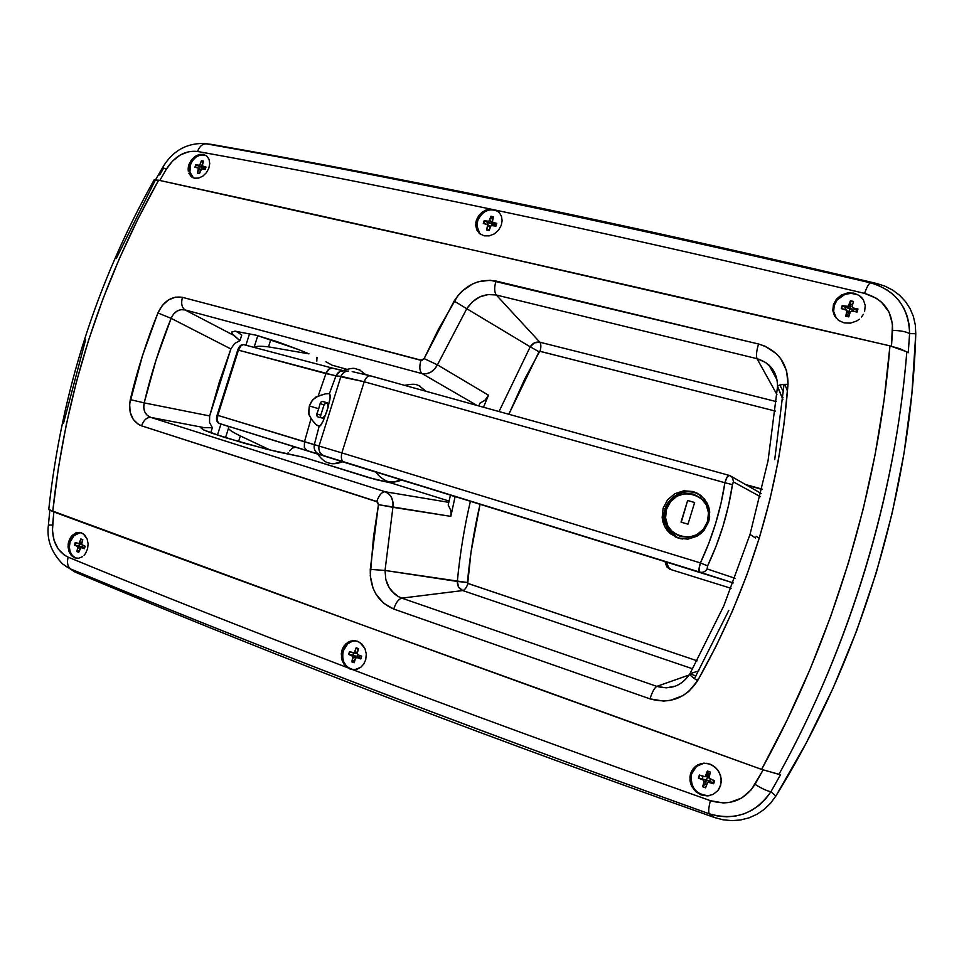 <?xml version="1.0" encoding="UTF-8"?>
<svg xmlns="http://www.w3.org/2000/svg" width="964" height="964" viewBox="0 0 964 964"><rect width="100%" height="100%" fill="white"/><g stroke="black" fill="none" stroke-linecap="round" stroke-linejoin="round"><path stroke-width="1.45" d="M325.88 403.024L327.856 403.603L325.88 403.024M249.616 333.52L245.904 345.22L249.616 333.52M220.961 424.015L217.442 435.138L220.961 424.015M656.809 559.072L218.852 423.329L317.554 454.032L218.852 423.329L306.974 450.574L304.359 447.441L304.467 441.813L311.011 418.798L308.576 412.941L309.336 405.94L318.686 408.724L316.867 413.833L316.782 415.785L318.024 416.99L322.675 418.123L325.567 414.99L322.675 418.123L317.879 416.942L316.638 414.833L318.686 408.724L309.336 405.94L308.866 414.604L312.312 420.316L311.011 418.798L304.467 441.813L217.804 415.363L238.457 350.161L335.954 375.888L329.411 393.661L325.278 393.878L318.144 396.12L325.94 373.61L318.144 396.12L312.734 399.711L309.336 405.94L311.661 401.12L315.951 397.011L325.278 393.878L329.411 393.661L335.954 375.888L340.955 376.309L319.024 446.055L217.804 415.363L217.298 420.858L218.852 423.329C217.129 422.63 216.78 419.979 217.804 415.363L238.457 350.161L325.94 373.61L364.199 381.744L724.916 482.747L721.012 503.268L715.589 523.621L708.697 543.576L700.406 562.928L341.858 452.899L364.199 381.744L341.858 452.899L319.024 446.055L340.955 376.309L364.199 381.744L724.916 482.747C720.626 510.498 712.456 537.225 700.406 562.928L707.612 565.88L707.094 568.929L735.014 578.267L707.094 568.929C705.371 571.773 702.937 572.833 699.78 572.11L733.23 582.907L656.701 559.036M327.158 410.483L323.036 421.316L319.915 426.136L316.71 425.245L312.312 420.316L315.686 424.353L319.12 426.365L314.3 444.741L319.12 426.365L320.879 425.112L323.036 421.316L328.037 407.579L330.194 397.192L329.411 393.661L330.242 395.361L329.917 399.458L327.158 410.483M663.136 508.173L665.256 509.076L663.136 508.173L662.135 517.572L663.136 508.173L667.582 499.798L663.136 508.173M663.003 522.211L662.135 517.572L664.738 526.573L663.003 522.211M667.293 530.525L664.738 526.573L670.546 533.851L667.293 530.525M678.704 538.261L670.546 533.851L678.704 538.261L687.959 539.117L678.704 538.261M696.912 536.249L687.959 539.117L696.912 536.249L700.828 533.538L696.912 536.249M704.19 530.104L700.828 533.538L704.19 530.104L708.697 521.584L704.19 530.104M270.812 339.593L268.51 346.859L270.812 339.593M240.349 435.945L238.554 441.633L240.349 435.945C231.444 431.583 227.516 428.811 228.564 427.606C227.516 428.811 231.444 431.583 240.349 435.945L270.366 450.128L240.349 435.945M716.059 546.275L707.612 565.88C719.903 539.852 728.182 512.764 732.447 484.615L728.531 505.437L723.06 526.055L716.059 546.275M732.664 483.494L732.447 484.615L724.916 482.747L732.447 484.615L733.471 482L732.664 483.494M760.343 496.689L733.64 482.024L760.343 496.689M320.759 415.243L324.205 404.458L325.675 403.097L327.664 403.205L322.916 401.458L321.193 401.795L320.12 403.482L324 404.94L320.759 415.243L316.867 413.833L320.759 415.243L320.626 416.279L320.759 415.243M708.697 521.584L709.661 516.873L708.841 507.401L704.515 499.111L697.346 493.255L693.044 491.532L683.777 490.797L674.836 493.701L667.582 499.798L674.836 493.701L683.777 490.797L693.044 491.532L701.226 495.809L707.082 503.015L708.841 507.401L709.709 512.065L708.697 521.584M316.891 359.235L317.023 357.427M390.504 381.419L370.694 375.96M352.209 371.61L370.393 375.864L729.158 475.385C727.736 475.409 726.314 477.867 724.916 482.747L727.145 477.035L729.158 475.385L732.23 477.301L733.64 482.024L732.254 477.325L729.326 475.457M340.931 370.26L332.869 368.248M342.63 461.804L376.056 472.167L342.63 461.804M401.663 480.096L446.392 493.737L401.663 480.096M294.116 447.272L295.623 447.296L292.562 447.983L294.116 447.272M289.549 450.863L292.562 447.983L289.549 450.863M287.284 454.08L288.115 452.803L287.284 454.08M254.086 347.353C255.822 346.112 260.629 345.943 268.51 346.859C260.629 345.943 255.822 346.112 254.086 347.353L257.798 335.653M240.53 346.1L238.614 348.39M243.518 344.594L241.157 345.534L238.457 350.161L237.698 350.161L217.141 415.038L217.804 415.363L217.141 415.038C215.9 419.015 216.466 421.762 218.828 423.329L227.516 426.124M699.334 494.424L698.539 494.171M328.049 407.109L327.459 402.916L322.916 401.458L327.459 402.916L328.049 407.109M319.855 404.591L318.819 408.314L319.855 404.591M308.998 353.86L268.51 346.859M730.085 475.722L761.126 493.423M707.094 568.929L707.612 565.88L700.406 562.928C698.743 568.121 698.539 571.182 699.78 572.11C702.937 572.833 705.371 571.773 707.094 568.929M699.78 572.11L698.984 569.146L700.406 562.928L341.858 452.899C340.798 457.659 341.425 460.635 343.75 461.828L699.78 572.11M341.858 452.899L319.024 446.055C318.301 450.803 320.096 454.08 324.41 455.888L343.75 461.828C341.425 460.635 340.798 457.659 341.858 452.899M314.3 444.741C313.577 449.441 315.349 452.67 319.626 454.454L324.41 455.888C320.096 454.08 318.301 450.803 319.024 446.055L304.467 441.813L304.359 447.441L306.974 450.574L319.626 454.454C315.349 452.67 313.577 449.441 314.3 444.741M370.188 375.815C367.814 375.707 365.814 377.683 364.199 381.744C365.874 377.563 367.923 375.599 370.345 375.852M348.582 371.068C345.004 371.188 342.461 372.935 340.955 376.309C342.461 372.935 345.004 371.188 348.582 371.068M344.064 370.742C340.268 370.634 337.569 372.345 335.954 375.888L339.979 371.489L344.136 370.742M348.426 371.068L345.823 371.104M332.363 368.091C329.712 367.85 327.567 369.682 325.94 373.61L329.025 369.055L332.52 368.127L243.494 344.594C241.759 344.305 240.096 346.16 238.457 350.161L237.698 350.161L217.141 415.038M228.119 426.365L228.625 427.257M324.482 404.012L324 404.94L320.12 403.482L321.193 401.795L322.916 401.458L327.049 403.024L324.482 404.012M665.329 509.064C661.256 517.981 665.124 527.368 676.957 537.201L682.295 539.045L676.957 537.201C666.341 530.875 662.461 521.5 665.329 509.064L665.329 509.064C665.75 500.641 684.066 484.241 701.153 495.749L696.731 493.351M707.564 521.379C700.009 549.119 657.074 536.032 666.498 509.341L665.268 509.04L666.498 509.341L665.57 517.861L667.871 526.019L673.065 532.586L680.403 536.55L688.754 537.285L696.864 534.671L703.479 529.091L707.564 521.379L708.48 512.752L706.094 504.534L700.78 497.99L693.393 494.11L685.055 493.484L677.017 496.159L670.522 501.726L666.498 509.341C673.655 481.988 716.806 494.158 707.564 521.379M679.837 538.382L680.921 538.816L679.837 538.382M699.997 494.869L698.912 494.363L699.997 494.869M694.634 502.497L687.995 524.187L681.018 522.114L687.645 500.473L694.634 502.497L687.995 524.187L681.018 522.114L687.645 500.473L681.295 522.199L687.645 500.473L694.634 502.497M694.622 502.533L687.91 500.593L694.622 502.533M344.256 370.779L343.654 370.706M328.507 462.925C332.725 464.166 336.918 463.6 341.063 461.25L317.493 453.923C321.542 459.153 325.085 462.118 328.122 462.804L328.989 463.069C332.423 464.311 336.99 463.877 342.702 461.768L341.063 461.25C336.918 463.6 332.737 464.166 328.519 462.925M342.678 461.78L317.385 453.887M318.036 454.104L319.217 454.478M365.657 374.586L359.319 369.754M401.831 480.072L375.972 472.023C379.744 478.518 389.046 482.205 387.191 481.229L387.805 481.41C391.264 482.663 395.915 482.205 401.771 480.048L400.361 479.59C396.035 481.988 391.673 482.542 387.251 481.241C391.661 482.542 396.035 481.988 400.361 479.59L375.972 472.023M425.871 391.131L418.894 385.612M530.212 346.823L539.033 351.764L508.908 414.086L524.874 378.744L539.756 351.27L775.345 411.074L540.033 351.294C541.19 347.1 541.129 344.076 539.852 342.22L776.297 401.59L539.852 342.22L496.291 295.008L539.852 342.22C541.129 344.076 541.19 347.1 540.033 351.294L539.033 351.764L530.212 346.823L499.111 411.375L530.212 346.823L534.442 342.835L539.852 342.22C535.851 341.533 532.646 343.076 530.212 346.823L466.757 308.721L530.212 346.823M689.971 780.274L690.501 773.971L691.61 773.863L690.501 773.971L689.935 777.08L690.598 783.443L689.971 780.274M691.803 786.455L690.598 783.443L695.719 791.601L691.803 786.455M701.153 794.939L695.719 791.601L701.153 794.939L707.275 795.915L701.153 794.939M713.155 794.396L707.275 795.915L713.155 794.396L717.867 790.601L713.155 794.396M720.711 785.106L717.867 790.601L719.566 788.01L721.289 781.973L720.602 775.562L717.638 769.766L712.83 765.464L706.925 763.307L700.816 763.633L695.454 766.368L691.634 771.08L690.501 773.971L693.309 768.513L697.996 764.705L703.828 763.151L709.95 764.091L715.421 767.38L719.385 772.538L721.241 778.767L720.711 785.106M68.046 546.805L68.625 541.756L70.107 542.009L68.625 541.756L68.143 544.262L69.01 551.625L68.046 546.805M71.336 555.505L69.01 551.625L71.336 555.505L74.71 557.843L71.336 555.505M78.578 558.264L74.71 557.843L78.578 558.264L82.386 556.722L78.578 558.264M84.073 555.276L85.531 553.444L84.073 555.276M87.543 548.938L85.531 553.444L87.543 548.938L88.122 543.853L87.158 539.009L83.217 533.755L79.506 532.381L75.59 532.971L70.625 537.261L68.625 541.756L72.071 535.442L77.542 532.429L81.422 532.827L84.796 535.128L87.158 539.009L88.122 543.853L87.543 548.938M48.417 525.006C46.525 539.286 51.225 552.252 62.54 563.892L74.939 572.026C244.796 643.723 447.694 723.181 714.396 817.496L722.988 819.786L731.797 820.629L740.521 819.99L749.028 817.846L756.993 814.267L764.271 809.326L770.61 803.181L775.887 795.999L770.923 791.721L775.887 795.999C861.274 658.159 911.113 492.062 915.776 333.713L909.606 333.616L908.245 352.728L906.823 351.812C903.895 387.95 898.99 424.027 892.134 460.021C885.169 496.496 876.276 532.658 865.455 568.507C854.634 604.32 841.946 639.554 827.401 674.197C813.014 708.419 796.866 741.81 778.936 774.369L780.575 774.61L770.923 791.721C766.958 790.974 761.656 788.516 755.017 784.335L763.114 769.935L751.33 789.685L741.641 798.059L729.664 802.446L723.241 802.964L710.384 800.662C576.809 753.306 457.623 709.649 352.8 669.679L356.957 669.269L360.777 667.293L363.814 663.955L365.742 659.653L363.814 663.955L360.777 667.293L354.752 669.691L349.932 668.992L344.124 664.389L342.039 660.195L341.292 653.845L341.834 650.676L343.268 650.808L341.834 650.676L341.473 657.858L344.124 664.389L347.281 667.57C242.916 627.733 149.866 590.92 68.131 557.144L64.455 555.18L58.226 549.01L54.08 540.406L52.442 530.333L53.851 511.932L52.598 525.103L48.405 524.994L52.598 525.103C51.851 540.84 57.021 551.529 68.131 557.144C66.781 562.771 67.661 566.736 70.77 569.037L74.939 572.026C244.796 643.723 447.694 723.181 714.396 817.496L709.299 813.821C575.544 765.874 456.201 721.662 351.257 681.174C246.338 640.711 152.842 603.331 70.77 569.037L65.54 566.193M832.788 310.468L833.45 304.516L834.234 305.455L833.45 304.516L832.788 310.468L834.583 316.047L832.788 310.468M838.572 320.422L834.583 316.047L838.572 320.422L844.163 322.916L838.572 320.422M850.501 323.133L844.163 322.916L850.501 323.133L856.61 321.036L850.501 323.133M859.286 319.217L856.61 321.036L859.286 319.217M863.358 314.348L861.563 316.963L863.358 314.348M188.414 166.555L189.089 164.193L190.402 164.94L189.089 164.193L188.149 168.905L188.414 166.555M188.293 171.146L188.149 168.905L188.293 171.146M191.077 176.46L188.848 173.195L191.077 176.46L194.511 178.183L191.077 176.46M198.62 178.087L194.511 178.183L198.62 178.087L202.789 176.171L198.62 178.087M206.368 172.737L202.789 176.171L206.368 172.737L208.802 168.326L206.368 172.737M475.662 225.154L476.505 219.888L477.698 220.744L476.505 219.888L475.83 222.527L476.831 230.022L475.662 225.154M479.819 233.782L476.831 230.022L479.819 233.782L484.217 235.831L479.819 233.782M489.326 235.867L484.217 235.831L489.326 235.867L494.363 233.854L489.326 235.867M498.569 230.119L494.363 233.854L498.569 230.119L501.292 225.239L498.569 230.119M325.892 361.753L332.098 365.187L346.57 369.212L332.098 365.187L325.892 361.753M308.781 353.776L298.551 349.558L308.781 353.776M276.825 341.581L298.551 349.558L256.496 335.291L276.825 341.581M201.404 428.558L201.681 427.691L201.127 428.028L203.609 429.896L211.538 433.089L244.663 443.356L277.837 451.923L303.154 457.153L375.912 479.626L390.733 482.868L394.276 482.072L390.733 482.868L449.079 501.063L390.733 482.868L368.561 477.578L303.154 457.153L267.076 449.308L224.202 437.319L203.609 429.896L201.127 428.028L204.151 427.63L150.83 417.4L385.166 491.748L448.79 502.365L385.166 491.748L388.841 493.905L391.565 497.545L392.987 502.22L392.914 507.317L450.815 516.367L455.092 496.677L456.635 496.906L450.429 495.231L448.2 505.028L450.429 495.231L455.092 496.677L450.815 516.367L451.104 513.282L450.815 516.367L378.442 504.654L373.514 536.864L370.26 575.833L373.068 588.245L375.803 593.86L383.576 603.163L393.734 609.055L650.013 698.876L663.533 701.081L670.329 700.394L683.115 695.538L688.73 691.489L697.599 680.729L716.023 646.302L732.507 610.851L747.016 574.484L759.511 537.297L769.935 499.376L778.201 460.985L784.226 422.581L787.998 384.299L786.588 370.706L780.683 358.656L776.249 353.619L765.018 346.184L758.548 344.015L490.218 280.247L478.349 281.717L472.589 283.946L462.166 291.056L457.792 295.755L438.367 329.459L424.124 358.608L421.858 360.379L182.461 297.334L175.424 297.141L168.387 299.997L162.277 305.516L157.915 312.951L142.467 355.752L129.61 403.928L130.188 412.279L133.261 419.424L138.406 424.389L141.563 425.835L377.575 501.943L378.442 504.654L370.26 569.375C369.899 588.739 377.731 601.97 393.734 609.055C395.806 602.753 398.506 599.114 401.819 598.138L656.833 686.368L689.188 674.969L656.833 686.368L666.281 687.862L675.607 686.079M63.479 423.401L85.663 339.533M478.855 405.772L479.903 403.205L478.855 405.772M696.165 679.801L698.623 678.921L696.165 679.801M728.76 610.489L694.454 678.62M759.198 538.298L756.113 536.261L759.198 538.298M750.016 534.43L755.571 538.033L750.016 534.43L723.819 605.862L689.947 673.716L698.876 670.848L689.947 673.716C681.837 685.898 670.799 690.116 656.833 686.368L401.819 598.138L462.744 590.558L401.819 598.138L398.084 596.439L401.819 598.138C398.506 599.114 395.806 602.753 393.734 609.055L650.013 698.876C652.158 692.007 654.436 687.838 656.833 686.368C654.436 687.838 652.158 692.007 650.013 698.876C670.004 704.347 685.862 698.298 697.599 680.729C691.754 676.909 689.2 674.571 689.947 673.716C689.2 674.571 691.754 676.909 697.599 680.729C749.944 588.1 780.081 489.29 787.998 384.299C781.009 384.347 777.526 385.166 777.514 386.757L768.043 460.78L750.016 534.43M776.538 377.334L772.441 368.947L765.693 362.5L757.029 358.68L776.924 394.517L757.029 358.68C770.694 363.054 777.514 372.417 777.514 386.757L782.864 399.349L777.538 386.239M671.498 569.76L668.462 567.374L666.678 562.241C666.871 565.735 668.474 568.23 671.498 569.76M746.751 485.181L762.066 489.447L746.751 485.181M784.021 384.407L774.719 459.647M787.492 391.083L784.804 384.359L787.492 391.083M697.141 660.81L467.721 583.341L471.01 552.179L480.072 504.16C474.095 529.899 469.878 556.023 467.407 582.533L385.034 570.447L392.914 507.317C393.661 499.509 391.083 494.327 385.166 491.748C381.792 491.905 378.997 495.159 376.779 501.497L378.442 504.654L392.914 507.317L385.034 570.447L385.805 579.436L389.143 587.594L391.661 591.089L398.084 596.439L394.662 594.065L389.143 587.594L387.167 583.666L385.805 579.436L385.034 570.459L370.26 569.375L385.034 570.459L457.334 581.449C459.888 554.288 464.25 527.525 470.408 501.172C464.25 527.525 459.888 554.288 457.334 581.449L467.407 582.533L467.962 583.473C466.54 587.606 464.805 589.968 462.744 590.558L458.575 587.088L457.334 581.449C457.213 585.919 459.009 588.956 462.744 590.558C464.805 589.968 466.54 587.606 467.962 583.473L697.141 660.81M762.138 489.134L745.534 484.506L762.138 489.134M665.027 561.711L666.799 566.772L670.727 569.519L731.098 588.329L670.727 569.519L667.124 567.169L665.027 561.711M777.514 386.757C777.526 385.166 781.009 384.347 787.998 384.299C787.986 363.609 778.165 350.185 758.548 344.015L496.002 281.054C478.771 278.331 464.817 284.995 454.128 301.045L424.124 358.608L437.427 364.85L488.507 395.216L483.567 407.073L488.507 395.216L485 400.217L479.903 403.205L485 400.217L488.507 395.216L437.427 364.85L466.757 308.721C474.36 297.575 484.217 293.008 496.291 295.008L488.073 294.538L479.831 296.888L472.456 301.792L466.757 308.721L454.128 301.045L466.757 308.721L437.427 364.85L434.595 369.092L430.751 372.2L426.401 373.779L422.112 373.634L185.028 309.914L233.445 335.207L231.505 332.206L234.915 331.146L256.496 335.291L234.915 331.146L231.505 332.206L231.637 333.183L232.155 331.568M779.165 774.357L761.596 769.393C458.599 660.448 232.673 577.99 52.743 511.523L58.406 467.865L66.287 424.666L76.373 382.021L88.628 340.027L103.003 298.78L119.476 258.376L138.045 218.804L158.614 180.208C345.377 220.877 578.87 273.33 889.953 345.859L884.084 399.831L875.179 454.261L863.262 508.787L848.38 563.024L830.655 616.562L810.194 668.992L787.106 720.084L761.596 769.393L360.849 624.467L48.67 509.594M476.385 405.085L422.112 373.634L476.385 405.085M365.573 374.478L392.348 381.901L365.573 374.478M692.706 668.835L462.744 590.558L692.706 668.835M757.029 358.68L496.291 295.008L757.029 358.68C755.993 355.716 756.499 350.824 758.548 344.015C756.499 350.824 755.993 355.716 757.029 358.68M159.663 174.966L163.567 168.254L162.627 167.507L166.278 169.278L172.532 161.048L180.388 154.903L189.028 151.589L197.524 151.469C284.284 167.037 381.949 186.233 490.507 209.055L486.109 209.971L482.024 212.273L478.698 215.707L476.505 219.888L478.698 215.707L482.024 212.273L486.109 209.971L490.507 209.055L496.243 210.26C605.247 233.228 728.025 260.931 864.563 293.381L876.445 298.322L881.494 302.154L889.025 312.095L892.483 324.061L891.459 346.221L892.604 330.387C900.388 330.556 906.064 331.628 909.606 333.616L915.776 333.713L915.318 325.001L913.414 316.553L910.1 308.673L905.425 301.491L899.569 295.261L892.664 290.092L884.94 286.139L876.601 283.464C604.139 218.973 392.107 176.087 211.249 144.335L206.332 143.841C293.622 159.193 391.926 178.183 501.232 200.801C610.573 223.431 733.712 250.785 870.637 282.862L876.601 283.464C604.139 218.973 392.107 176.087 211.249 144.335L206.332 143.841C202.573 143.684 199.644 146.227 197.524 151.469C284.284 167.037 381.949 186.233 490.507 209.055L496.243 210.26C605.247 233.228 728.025 260.931 864.563 293.381C883.313 298.997 892.664 311.336 892.604 330.387C900.388 330.556 906.064 331.628 909.606 333.616C908.775 307.275 895.785 290.357 870.637 282.862L878.963 285.573M116.21 258.581L154.867 181.027L154.288 180.557M780.575 774.61L770.923 791.721C766.958 790.974 761.656 788.516 755.017 784.335C744.316 800.698 729.447 806.145 710.384 800.662C708.612 807.639 708.251 812.025 709.299 813.821C708.251 812.025 708.612 807.639 710.384 800.662C576.809 753.306 457.623 709.649 352.8 669.679L347.281 667.57C242.916 627.733 149.866 590.92 68.131 557.144C66.781 562.771 67.661 566.736 70.77 569.037C236.084 637.879 440.97 717.746 709.299 813.821C734.881 821.123 755.414 813.749 770.923 791.721L765.597 798.975L759.21 805.193L751.908 810.218L743.931 813.881L735.424 816.11L726.675 816.833L717.879 816.05L709.299 813.821L714.396 817.496L722.988 819.786L731.797 820.629L740.521 819.99L749.028 817.846L756.993 814.267L764.271 809.326L770.61 803.181L775.887 795.999L806.193 743.087L833.173 687.934L856.598 630.974L876.3 572.592L892.146 513.234L904.027 453.345L911.908 393.36L915.776 333.713L915.318 325.001L913.414 316.553L910.1 308.673L905.425 301.491L899.569 295.261L892.664 290.092L884.94 286.139L876.601 283.464L870.637 282.862C868.938 283.296 866.913 286.802 864.563 293.381C866.913 286.802 868.938 283.296 870.637 282.862C596.005 218.406 382.009 174.966 206.332 143.841L203.043 143.443L206.332 143.841C202.573 143.684 199.644 146.227 197.524 151.469C185.112 150.191 174.701 156.132 166.278 169.278L162.627 167.507L155.602 179.714M365.742 659.653L366.296 653.99L364.934 648.507L359.837 642.422L355.162 640.686L350.281 641.156L345.943 643.759L342.798 648.073L341.834 650.676L344.196 645.735L348.004 642.205L352.691 640.638L357.56 641.277L361.862 644.036L364.934 648.507L366.296 653.99L365.742 659.653M159.819 180.473L166.278 169.278L159.819 180.473M501.292 225.239L502.124 220.72L501.497 216.418L499.46 212.791L496.243 210.26L499.46 212.791L501.497 216.418L502.124 220.72L501.292 225.239M864.6 311.517L865.25 305.528L863.419 299.925L859.37 295.574L853.755 293.128L847.44 292.948L841.379 295.056L836.475 299.105L833.45 304.516L836.475 299.105L841.379 295.056L847.44 292.948L853.755 293.128L859.37 295.574L863.419 299.925L865.25 305.528L864.6 311.517M208.802 168.326L209.742 163.603L209.031 159.277L206.778 156.035L203.332 154.348L199.223 154.481L195.065 156.397L191.511 159.807L189.089 164.193L191.511 159.807L195.065 156.397L199.223 154.481L203.332 154.348L206.778 156.035L209.031 159.277L209.742 163.603L208.802 168.326M49.164 509.402L49.887 509.45M906.991 352.005L899.882 348.727L889.953 345.859L477.493 251.038L158.614 180.208L154.071 179.907M886.651 289.574L893.52 294.791L899.34 301.093L903.967 308.347L907.257 316.312L909.148 324.82L909.606 333.616L908.245 352.728M49.513 525.151L48.405 524.994M761.596 769.393L778.936 774.369C850.103 645.723 895.508 494.749 906.823 351.812L889.953 345.859C878.553 488.965 832.92 640.542 761.596 769.393M158.614 180.208L154.011 180.148C96.629 282.319 61.551 392.083 48.754 509.45L52.743 511.523C65.395 393.36 100.69 282.934 158.614 180.208M769.007 365.103L777.201 380.214M779.804 385.022L783.491 391.83M783.021 397.578L782.009 397.325L783.021 397.578M201.681 427.691L212.369 427.727L209.537 422.461L209.658 415.942L219.31 382.142L230.89 348.956L209.658 415.942L144.19 402.88L156.035 360.078L171.11 318.337L230.89 348.956L234.565 343.497L239.952 340.678L241.747 335.002L235.843 331.158L241.747 335.002L239.952 340.678L231.637 333.183M691.164 674.27L695.996 675.933L691.164 674.27M212.369 427.727L210.767 432.812L212.369 427.727L204.151 427.63L150.83 417.4L147.299 415.388L144.805 411.977L143.72 407.603L144.19 402.88L209.658 415.942L209.537 422.461L212.369 427.727M448.2 505.028L450.742 510.269L451.104 513.282L450.742 510.269L448.2 505.028M762.126 489.17L745.666 484.579L762.126 489.17M233.445 335.207L239.952 340.678L234.565 343.497L230.89 348.956L171.11 318.337L173.46 314.18L176.894 311.155L180.943 309.673L185.028 309.914L233.445 335.207M376.779 501.497C378.997 495.159 381.792 491.905 385.166 491.748L150.83 417.4C146.793 417.243 143.708 420.051 141.563 425.835L376.779 501.497M141.563 425.835C143.708 420.051 146.793 417.243 150.83 417.4C145.058 414.978 142.841 410.134 144.19 402.88L130.297 399.614C128.104 412.749 131.863 421.485 141.563 425.835M130.297 399.614L144.19 402.88C151.023 373.996 159.988 345.811 171.11 318.337L157.915 312.951C146.528 341.123 137.322 370.019 130.297 399.614M496.002 281.054C494.146 287.356 494.243 292.008 496.291 295.008C494.243 292.008 494.146 287.356 496.002 281.054M157.915 312.951L171.11 318.337C174.207 311.613 178.846 308.805 185.028 309.914C181.726 307.468 180.883 303.262 182.461 297.334C171.893 295.755 163.711 300.961 157.915 312.951M182.461 297.334C180.883 303.262 181.726 307.468 185.028 309.914L422.112 373.634C419.545 371.224 419.159 366.79 420.943 360.331L182.461 297.334M420.943 360.331C419.159 366.79 419.545 371.224 422.112 373.634C428.51 374.598 433.619 371.67 437.427 364.85L424.124 358.608L420.943 360.331M669.956 569.23C667.1 567.651 665.582 565.193 665.413 561.843C665.582 565.193 667.1 567.651 669.956 569.23M204.344 154.951L200.187 155.047L196.078 156.987L192.643 160.458L190.402 164.94C188.884 170.483 189.884 174.797 193.403 177.858L189.932 172.062L190.402 164.94C194.017 156.686 199.283 153.565 206.2 155.578L206.2 155.578M197.463 173.134L199.476 173.58L201.669 168.808L205.224 169.483L205.995 167.037L202.259 165.844L203.452 161.133L201.428 160.699L199.656 165.278L195.704 164.796L194.933 167.23L198.403 168.085L197.463 173.134L199.476 173.58L200.681 169.797L202.091 168.796L205.224 169.483L205.995 167.037L202.573 166.23L202.247 164.916L203.452 161.133L201.428 160.699L200.223 164.483L198.825 165.483L202.066 167.326L195.704 164.796L202.066 167.326L203.416 166.712L203.452 167.772L199.849 166.627L199.235 168.555L199.849 166.627L196.15 165.049L195.415 167.338L195.704 164.796L194.933 167.23L198.343 168.037L198.668 169.351L197.463 173.134M203.404 161.289L201.862 160.952L203.404 161.289M202.874 162.916L201.862 160.952L202.874 162.916M205.645 167.989L203.452 167.772L205.465 168.206L205.079 169.447L205.645 167.989M203.067 169.013L203.452 167.772L203.067 169.013M202.187 165.603L200.223 164.483L202.187 165.603M205.694 167.989L202.862 166.362L205.694 167.989M198.247 173.303L199.668 173.002L198.247 173.303M200.5 170.387L198.668 169.351L200.5 170.387M479.65 233.168L477.011 226.106L477.698 220.744C482.458 210.694 489.29 207.634 498.195 211.55M481.084 234.626L480.313 233.903C477.12 230.336 476.252 225.95 477.698 220.744L480.241 215.791L484.277 211.984L489.194 209.899L494.255 209.875M486.627 230.047L489.11 230.589L491.074 225.504L495.93 226.13L496.773 223.419L492.17 222.009L493.423 216.767L490.941 216.237L488.977 221.31L484.145 220.696L483.301 223.395L487.88 224.817L486.627 230.047L489.11 230.589L490.423 226.383L492.086 225.299L495.93 226.13L496.773 223.419L492.351 222.262L493.423 216.767L490.941 216.237L489.628 220.431L487.977 221.527L490.507 223.371L484.145 220.696L487.977 221.527L491.122 223.455L492.182 222.021L489.628 220.431L492.158 222.286L492.038 223.853L488.061 222.6L487.507 224.383L488.061 222.6L484.494 220.949L483.699 223.479L484.145 220.696L483.301 223.395L487.7 224.552L486.627 230.047M493.363 216.936L491.279 216.49L493.363 216.936M492.471 219.816L491.279 216.49L492.471 219.816M494.833 224.082L492.038 223.853L494.508 224.395L494.086 225.733L494.833 224.082M491.592 225.299L492.038 223.853L491.592 225.299M495.122 224.323L496.436 224.492L492.688 222.515M489.326 229.492L487.278 230.191L489.326 229.492M490.098 227.408L487.941 225.853L490.098 227.408M833.643 311.48L834.234 305.455C837.355 293.297 855.743 289.043 862.816 298.997L862.816 298.997M836.427 318.542L833.619 311.324L834.234 305.455L837.15 299.949L844.862 294.406L851.104 293.345L857.141 294.623M845.717 316.192L848.802 316.879L850.224 312.179L851.61 310.986L857.044 312.059L857.96 309.022L853.152 307.974L852.007 306.733L853.501 301.431L850.405 300.768L848.2 306.432L842.211 305.588L841.283 308.613L847.019 310.336L845.717 316.192L848.802 316.879L850.224 312.179L849.115 311.902L850.814 304.455L850.405 300.768L853.501 301.431L852.007 306.624L853.152 307.974L857.96 309.022L857.044 312.059L852.236 311.011L848.489 312.179L850.031 308.89L853.116 309.552L849.67 308.287L850.332 307.179L848.983 305.455L850.405 300.768L853.441 301.624L850.585 301.009L850.814 304.455L852.465 304.805L850.814 304.455L850.332 307.179L848.983 305.455L846.982 306.636L848.344 308.347L842.211 305.588L846.982 306.636L848.344 308.347L849.67 308.287L845.633 307.492L845.042 309.432L845.633 307.492L842.391 305.829L841.524 308.661L842.211 305.588L841.283 308.613L846.055 309.649L847.211 310.986L845.717 316.192M853.646 309.155L852.646 311.095L853.646 309.155L857.852 309.384L856.707 309.902L856.116 311.854L856.707 309.902L854.49 309.697L853.152 307.974L853.646 309.155M848.621 312.746L847.139 311.505L848.501 313.204L846.103 316.276L847.513 315.288L849.176 315.65L847.513 315.288L848.621 312.673L847.211 310.986M75.843 558.011L72.433 555.662L70.155 551.794L69.336 547.01L70.107 542.009C72.348 536.056 76.023 532.971 81.169 532.731M76.903 558.325C70.529 555.818 68.263 550.372 70.107 542.009L73.927 535.755L79.723 532.815M76.807 551.577L78.759 552.3L80.952 547.54L84.374 548.709L85.157 546.227L81.566 544.491L82.784 539.659L80.843 538.948L79.048 543.551L75.24 542.539L74.457 545.009L78.036 546.757L76.807 551.577L78.783 552.203L77.313 551.649L79.265 550.721L76.807 551.577L78.759 552.3L79.976 548.456L81.145 547.54L84.374 548.709L85.157 546.227L82.145 545.106L81.566 543.503L82.784 539.659L80.843 538.948L79.614 542.78L78.445 543.708L75.24 542.539L74.457 545.009L81.133 546.733L74.457 545.009L75.71 542.708L74.951 545.094L78.891 546.046L79.578 543.889L78.891 546.046L81.133 546.733L77.457 546.13L78.036 547.733L76.807 551.577M82.53 540.479L81.446 539.165L82.53 540.479M84.471 547.889L82.53 547.166L83.085 545.455L82.53 547.166L84.471 547.889L85.025 546.178L84.471 547.889M81.675 543.13L79.614 542.78L81.675 543.13M84.567 548.106L81.241 547.552M82 547.673L82.53 547.166L81.133 546.733L82 547.673M80.157 548.082L78.036 547.733L80.157 548.082M78.554 543.708L81.494 544.202M350.848 669.064L346.618 666.281L343.702 661.834L342.533 656.4L343.268 650.808C345.522 644.627 349.546 641.289 355.342 640.795L355.812 640.795M352.113 641.349L347.655 643.916L343.268 650.808C341.377 660.991 344.799 667.293 353.559 669.727L353.258 669.679M351.776 661.846L354.162 662.75L355.487 658.472L356.632 657.472L360.825 658.942L361.693 656.171L357.981 654.785L357.138 653.52L358.548 648.676L356.162 647.784L354.174 652.905L349.51 651.616L348.655 654.363L353.065 656.472L351.776 661.846L354.186 662.642L352.185 661.882L355.162 659.533L351.776 661.846L354.162 662.75L355.487 658.472L356.668 657.472L360.825 658.942L361.693 656.171L357.981 654.785L357.21 652.953L358.548 648.676L356.162 647.784L354.824 652.062L353.643 653.062L349.51 651.616L348.655 654.363L355.403 656.014L348.655 654.363L349.896 651.748L349.064 654.399L352.932 655.255L353.619 653.062L352.932 655.255L355.403 656.014L352.342 655.749L353.101 657.581L351.776 661.846M358.09 650.134L356.668 647.977L358.09 650.134M359.331 657.388L356.957 656.496L357.572 654.52L356.957 656.496L359.331 657.388L359.921 655.508L359.331 657.388M357.415 652.303L354.824 652.062L357.415 652.303M359.837 657.749L356.981 657.496M356.294 657.556L356.957 656.496L355.403 656.014L356.294 657.556M355.897 657.809L353.101 657.581L355.897 657.809M356.825 653.351L353.643 653.062M701.78 794.854L698.96 793.456L694.297 789.118L691.501 783.334L690.971 776.972L691.61 773.863L696.562 766.368L704.13 763.139M696.695 766.26L692.803 770.971L691.61 773.863C690.019 787.468 695.839 794.758 709.034 795.734L707.865 795.83M710.42 781.744L712.95 782.78L713.685 780.382L712.95 782.78L713.709 783.575L710.938 781.852L707.431 782.394L705.576 787.841L702.587 786.72L705.576 787.841L707.805 782.129L713.637 783.804L714.589 780.72L709.01 778.141L710.36 772.104L707.371 770.995L705.154 776.695L699.346 775.032L698.406 778.117L703.551 780.165L704.045 781.937L702.587 786.72L705.612 787.721L702.852 786.684L704.889 784.214L706.504 784.817L704.889 784.214L707.636 777.08L707.672 771.104L708.251 773.164L709.866 773.755L708.251 773.164L707.877 775.574L705.925 775.767L707.371 770.995L710.36 772.104L708.914 776.888L709.938 778.984L714.589 780.72L713.637 783.804L708.998 782.069L710.938 781.852L706.708 780.153L709.685 781.262L710.335 779.129L709.914 781.888M708.841 777.526L707.636 777.08L708.841 777.526M705.925 776.55L707.636 777.08L706.07 780.442L702.25 778.779L702.973 776.394L702.25 778.779L698.671 778.093L699.575 775.128L698.406 778.117L704.985 779.623L703.021 779.84L698.406 778.117L699.346 775.032L703.961 776.755L707.877 775.574L705.491 776.454M704.889 784.214L706.01 781.72L704.045 781.937L702.587 786.72L704.889 784.214M704.985 779.623L703.021 779.84L704.045 781.937L706.01 781.72L706.07 780.442L704.985 779.623M706.612 776.635L707.564 776.249M656.339 558.927L430.522 488.856M679.343 538.442L675.246 536.9M228.42 428.474L225.492 437.728M316.843 361.09L316.782 357.319M343.714 370.718L332.52 368.127M237.722 350.089C239 346.305 240.916 344.461 243.458 344.582M678.728 537.876L676.957 537.201C666.305 530.851 662.401 521.464 665.268 509.04M701.165 495.761C688.899 486.579 669.39 493.954 665.281 509.016M360.584 370.321L355.065 368.585C353.619 367.959 349.908 368.525 343.919 370.248M420.509 386.359C416.544 384.769 415.821 383.13 404.82 385.335M832.763 310.3L833.619 311.324M191.824 177.051L192.969 177.677M478.759 232.818L480.313 233.903M205.163 143.648L208.055 143.949M203.067 143.443C185.582 143.503 172.122 151.493 162.687 167.435M49.827 510.33L48.417 524.946M353.463 640.59L355.342 640.795M79.65 532.393L80.494 532.538M695.309 766.476L696.562 766.368M667.124 567.169L669.546 569.037M200.837 169.459L198.343 168.037M205.694 168.013L202.693 166.302M490.387 226.504L487.7 224.552M81.494 544.214L78.445 543.708"/></g></svg>
